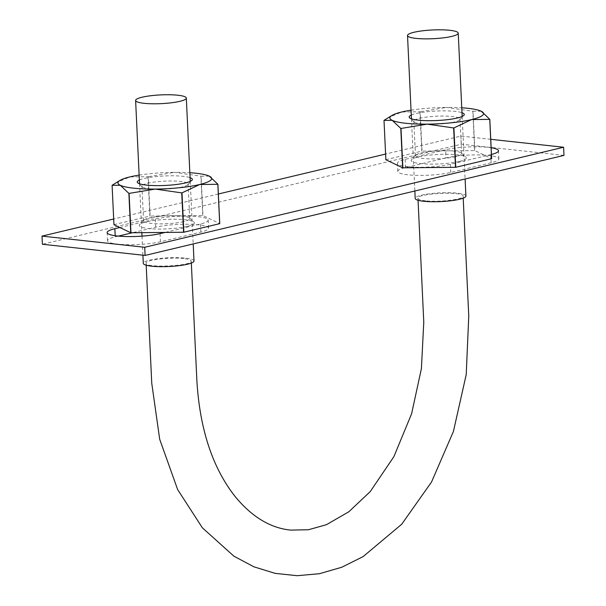 <?xml version="1.0" encoding="UTF-8"?>
<svg xmlns="http://www.w3.org/2000/svg" width="606" height="606" viewBox="0 0 606 606"><rect width="100%" height="100%" fill="white"/><g stroke="black" fill="none" stroke-linecap="round" stroke-linejoin="round"><path stroke-width="0.45" stroke-dasharray="3.03 2.27" d="M183.709 258.55C170.294 256.876 144.857 260.019 146.091 263.224C144.97 268.291 192.738 266.042 191.238 261.103C191.041 259.966 188.534 259.118 183.709 258.55M425.488 200.813C420.662 200.253 418.155 199.397 417.958 198.26C416.466 193.322 464.234 191.072 463.105 196.139C464.34 199.344 438.903 202.487 425.488 200.813M465.908 196.018A25.384 4.371 -2.7 0 0 457.454 193.178A25.384 4.371 -2.7 0 0 430.108 193.7A25.384 4.371 -2.7 0 0 415.201 198.412M193.996 260.951A25.384 4.371 -2.7 0 0 185.55 258.111A25.384 4.371 -2.7 0 0 158.204 258.641A25.384 4.371 -2.7 0 0 143.289 263.345M119.859 227.515L155.28 219.054A30.345 5.227 177.3 0 1 198.086 216.683A30.345 5.227 177.3 0 1 208.191 220.084A30.345 5.227 177.3 0 1 200.472 223.97L165.052 232.424M490.754 139.319L460.893 136.077L385.59 154.06M218.357 194.003L113.686 219.001M491.466 154.469A30.345 5.227 177.3 0 1 490.754 154.644L450.334 164.294A30.345 5.227 177.3 0 1 407.527 166.665A30.345 5.227 177.3 0 1 397.422 163.272A30.345 5.227 177.3 0 1 405.141 159.386L445.562 149.735A30.345 5.227 177.3 0 1 488.368 147.364A30.345 5.227 177.3 0 1 491.148 147.728M118.375 236.105L115.246 236.855A30.345 5.227 -2.7 0 0 107.527 240.741A30.345 5.227 -2.7 0 0 117.632 244.135A30.345 5.227 -2.7 0 0 160.439 241.764L200.859 232.113A30.345 5.227 -2.7 0 0 208.578 228.227A30.345 5.227 -2.7 0 0 198.473 224.834A30.345 5.227 -2.7 0 0 155.666 227.205L132.464 232.742M445.948 157.878L405.528 167.529A30.345 5.227 -2.7 0 0 397.809 171.415A30.345 5.227 -2.7 0 0 407.914 174.808A30.345 5.227 -2.7 0 0 450.72 172.445L491.14 162.787A30.345 5.227 -2.7 0 0 498.859 158.901A30.345 5.227 -2.7 0 0 488.754 155.507A30.345 5.227 -2.7 0 0 445.948 157.878L445.562 149.735M563.989 155.386L461.28 144.22L42.39 244.256M460.893 136.077L461.28 144.22M115.685 183.004L129.881 176.914L148 176.71A54.078 9.317 177.3 0 1 148.273 176.687L150.129 216.039L202.752 215.531A54.078 9.317 177.3 0 1 202.972 215.554L219.758 223.606M139.13 175.119A46.904 8.083 177.3 0 1 174.392 172.354L148.273 176.687M202.752 215.531L200.897 176.172L174.392 172.354A46.904 8.083 177.3 0 1 189.837 172.725M139.365 180.043A27.588 4.757 177.3 0 1 164.582 175.96A27.588 4.757 177.3 0 1 190.072 177.656M209.312 176.149L201.116 176.202L202.972 215.554M187.398 226.379A27.588 4.757 177.3 0 1 154.901 228.977A27.588 4.757 177.3 0 1 139.683 224.591A27.588 4.757 177.3 0 1 166.627 219.395A27.588 4.757 177.3 0 1 193.95 222.038A27.588 4.757 177.3 0 1 187.398 226.379M113.951 224.682A54.078 9.317 177.3 0 1 114.011 224.629L149.856 216.069A54.078 9.317 177.3 0 1 150.129 216.039M112.155 185.269L114.011 224.629M148 176.71L149.856 216.069M182.217 186.989A23.111 3.984 177.3 0 1 158.795 189.246A23.111 3.984 177.3 0 1 142.319 186.89A23.111 3.984 177.3 0 1 141.933 186.209A23.111 3.984 177.3 0 1 164.824 181.141A23.111 3.984 177.3 0 1 188.095 184.035A23.111 3.984 177.3 0 1 187.769 184.747A23.111 3.984 177.3 0 1 182.217 186.989M183.853 221.607A23.111 3.984 177.3 0 1 158.499 223.841A23.111 3.984 177.3 0 1 143.561 220.826A23.111 3.984 177.3 0 1 143.887 220.114A23.111 3.984 177.3 0 1 166.461 215.759A23.111 3.984 177.3 0 1 189.337 217.971A23.111 3.984 177.3 0 1 189.731 218.645A23.111 3.984 177.3 0 1 183.853 221.607M387.59 118.072L401.793 111.981L419.905 111.777A54.078 9.317 177.3 0 1 420.178 111.746L422.034 151.106L474.665 150.599A54.078 9.317 177.3 0 1 474.877 150.621L491.663 158.674M411.042 110.186A46.904 8.083 177.3 0 1 446.304 107.421L420.178 111.746M474.665 150.599L472.809 111.239L446.304 107.421A46.904 8.083 177.3 0 1 461.749 107.792M411.269 115.11A27.588 4.757 177.3 0 1 436.487 111.027A27.588 4.757 177.3 0 1 461.977 112.716M481.225 111.216L473.021 111.262L474.877 150.621M459.303 161.438A27.588 4.757 177.3 0 1 426.806 164.044A27.588 4.757 177.3 0 1 411.588 159.658A27.588 4.757 177.3 0 1 438.539 154.462A27.588 4.757 177.3 0 1 465.855 157.098A27.588 4.757 177.3 0 1 459.303 161.438M385.863 159.742A54.078 9.317 177.3 0 1 385.916 159.696L421.761 151.136A54.078 9.317 177.3 0 1 422.034 151.106M384.06 120.336L385.916 159.696M419.905 111.777L421.761 151.136M454.129 122.056A23.111 3.984 177.3 0 1 430.699 124.306A23.111 3.984 177.3 0 1 414.231 121.95A23.111 3.984 177.3 0 1 413.837 121.276A23.111 3.984 177.3 0 1 436.737 116.208A23.111 3.984 177.3 0 1 460.007 119.094A23.111 3.984 177.3 0 1 459.681 119.806A23.111 3.984 177.3 0 1 454.129 122.056M455.757 156.674A23.111 3.984 177.3 0 1 430.404 158.901A23.111 3.984 177.3 0 1 415.474 155.886A23.111 3.984 177.3 0 1 415.792 155.174A23.111 3.984 177.3 0 1 438.365 150.826A23.111 3.984 177.3 0 1 461.249 153.03A23.111 3.984 177.3 0 1 461.636 153.712A23.111 3.984 177.3 0 1 455.757 156.674M200.472 223.97L200.859 232.113M160.052 233.621L160.439 241.764M155.28 219.054L155.666 227.205M115.193 235.734L115.246 236.855M490.754 154.644L491.14 162.787M450.334 164.294L450.72 172.445M405.141 159.386L405.528 167.529M146.091 263.224L146.19 265.208M191.238 261.103L191.337 263.065M417.958 198.26L418.057 200.26M463.105 196.139L463.204 198.147M411.451 118.829L414.852 191.004M462.158 116.443L465.105 178.997M139.539 183.769L141.842 232.651M142.009 236.135L142.91 255.179M190.246 181.376L193.2 243.938M107.527 240.741L107.141 232.598M397.809 171.415L397.422 163.272M498.859 158.901L498.473 150.758M208.578 228.227L208.191 220.084M187.769 184.747L191.981 180.262M142.319 186.89L137.714 182.823M189.731 218.645L188.095 184.035M143.561 220.826L141.933 186.209M143.887 220.114L139.683 224.591M189.337 217.971L193.95 222.038M459.681 119.806L463.885 115.329M414.231 121.95L409.618 117.882M461.636 153.712L460.007 119.094M415.474 155.886L413.837 121.276M415.792 155.174L411.588 159.658M461.249 153.03L465.855 157.098"/><path stroke-width="0.91" d="M414.852 191.004L415.201 198.412A25.384 4.371 -2.7 0 0 440.759 201.586A25.384 4.371 -2.7 0 0 465.908 196.018L465.105 178.997M449.773 30.3A25.384 4.371 -2.7 0 0 422.427 30.823A25.384 4.371 -2.7 0 0 407.52 35.534A25.384 4.371 -2.7 0 0 433.078 38.708A25.384 4.371 -2.7 0 0 458.227 33.141A25.384 4.371 -2.7 0 0 449.773 30.3M142.91 255.179L143.289 263.345A25.384 4.371 -2.7 0 0 168.854 266.519A25.384 4.371 -2.7 0 0 193.996 260.951L193.2 243.938M177.869 95.233A25.384 4.371 -2.7 0 0 150.523 95.763A25.384 4.371 -2.7 0 0 135.608 100.467A25.384 4.371 -2.7 0 0 161.173 103.641A25.384 4.371 -2.7 0 0 186.315 98.081A25.384 4.371 -2.7 0 0 177.869 95.233M165.052 232.424L160.052 233.621A30.345 5.227 177.3 0 1 117.246 235.992A30.345 5.227 177.3 0 1 107.141 232.598A30.345 5.227 177.3 0 1 114.86 228.712L119.859 227.515M113.686 219.001L42.011 236.113L144.72 247.278L563.61 147.243L490.754 139.319M385.59 154.06L218.357 194.003M491.148 147.728A30.345 5.227 177.3 0 1 498.473 150.758A30.345 5.227 177.3 0 1 491.466 154.469M42.011 236.113L42.39 244.256L145.107 255.421L563.989 155.386L563.61 147.243M144.72 247.278L145.107 255.421M132.464 232.742L118.375 236.105M189.837 172.725A46.904 8.083 177.3 0 1 209.312 176.149A46.904 8.083 177.3 0 1 209.335 176.164A46.904 8.083 177.3 0 1 199.73 184.504A46.904 8.083 177.3 0 1 155.219 189.072A46.904 8.083 177.3 0 1 120.299 185.277A46.904 8.083 177.3 0 1 120.041 180.368A46.904 8.083 177.3 0 1 129.881 176.914A46.904 8.083 177.3 0 1 139.13 175.119M190.072 177.656A27.588 4.757 177.3 0 1 191.981 180.262A27.588 4.757 177.3 0 1 185.345 182.944A27.588 4.757 177.3 0 1 157.378 185.633A27.588 4.757 177.3 0 1 137.714 182.823A27.588 4.757 177.3 0 1 139.365 180.043M209.335 176.164L217.902 184.247L219.758 223.606A54.078 9.317 177.3 0 1 219.698 223.659L183.853 232.219A54.078 9.317 177.3 0 1 183.58 232.25L130.949 232.757A54.078 9.317 177.3 0 1 130.737 232.734L113.951 224.682L112.095 185.322A54.078 9.317 177.3 0 1 112.155 185.269L120.041 180.368M112.095 185.322L120.299 185.277L128.881 193.375L130.737 232.734M183.853 232.219L181.997 192.859A54.078 9.317 177.3 0 1 181.724 192.89L155.219 189.072L129.093 193.397A54.078 9.317 177.3 0 1 128.881 193.375M129.093 193.397L130.949 232.757M181.724 192.89L183.58 232.25M181.997 192.859L199.73 184.504L217.842 184.3L219.698 223.659M461.749 107.792A46.904 8.083 177.3 0 1 481.225 111.216A46.904 8.083 177.3 0 1 481.247 111.224A46.904 8.083 177.3 0 1 471.635 119.571A46.904 8.083 177.3 0 1 427.124 124.132A46.904 8.083 177.3 0 1 392.203 120.336A46.904 8.083 177.3 0 1 391.953 115.435A46.904 8.083 177.3 0 1 401.793 111.981A46.904 8.083 177.3 0 1 411.042 110.186M461.977 112.716A27.588 4.757 177.3 0 1 463.885 115.329A27.588 4.757 177.3 0 1 457.257 118.011A27.588 4.757 177.3 0 1 429.29 120.7A27.588 4.757 177.3 0 1 409.618 117.882A27.588 4.757 177.3 0 1 411.269 115.11M481.247 111.224L489.807 119.314L491.663 158.674A54.078 9.317 177.3 0 1 491.602 158.727L455.765 167.286A54.078 9.317 177.3 0 1 455.492 167.309L402.861 167.817A54.078 9.317 177.3 0 1 402.649 167.794L385.863 159.742L384.007 120.389A54.078 9.317 177.3 0 1 384.06 120.336L391.953 115.435M384.007 120.389L392.203 120.336L400.793 128.442L402.649 167.794M455.765 167.286L453.909 127.927A54.078 9.317 177.3 0 1 453.636 127.957L427.124 124.132L401.005 128.464A54.078 9.317 177.3 0 1 400.793 128.442M401.005 128.464L402.861 167.817M453.636 127.957L455.492 167.309M453.909 127.927L471.635 119.571L489.746 119.367L491.602 158.727M114.86 228.712L115.193 235.734M146.19 265.208L151.75 383.212L159.689 439.267L177.634 489.542L202.389 527.834L233.924 556.194L253.891 566.807L275.169 573.367L297.213 575.7L319.423 573.715L341.754 567.254L363.077 556.634L401.71 524.235L431.54 481.997L453.432 431.411L466.219 374.584L468.764 316.127L463.204 198.147M191.337 263.065L196.897 381.083C199.882 429.487 212.638 467.983 235.173 496.579C251.952 516.933 270.465 528.106 290.698 530.106L308.454 529.742L326.46 524.69L348.798 511.79L370.221 491.617L393.885 456.666L411.595 413.792L421.412 368.592L423.776 322.134L418.057 200.26M407.52 35.534L411.451 118.829M458.227 33.141L462.158 116.443M135.608 100.467L139.539 183.769M141.842 232.651L142.009 236.135M186.315 98.081L190.246 181.376"/></g></svg>
